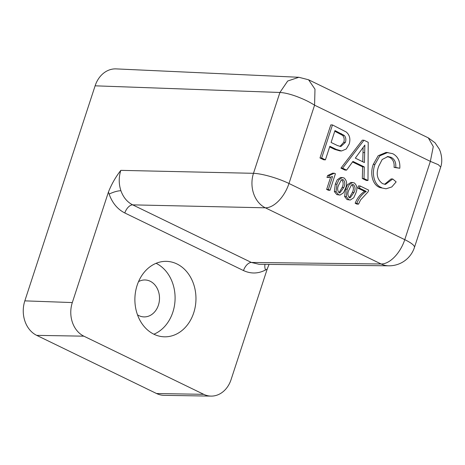 <?xml version="1.0" encoding="UTF-8"?>
<svg xmlns="http://www.w3.org/2000/svg" width="465" height="465" viewBox="0 0 465 465"><rect width="100%" height="100%" fill="white"/><g stroke="black" fill="none" stroke-linecap="round" stroke-linejoin="round"><path stroke-width="0.7" d="M269.049 264.399L267.23 269.008L265.509 270.014C258.197 273.786 250.862 273.966 243.509 270.566L124.812 212.976C117.552 209.285 112.327 203.007 109.141 194.143L108.461 191.975C111.612 184.076 115.733 176.869 120.819 170.359C118.674 177.206 118.703 184.001 120.917 190.743C123.306 197.387 127.23 202.095 132.688 204.862L251.385 262.452L258.993 264.277M176.915 263.934A37.746 30.533 91.8 0 0 166.598 261.359A37.746 30.533 91.8 0 0 135.565 291.636A37.746 30.533 91.8 0 0 153.938 334.236A37.746 30.533 91.8 0 0 164.255 336.811A37.746 30.533 91.8 0 0 195.283 306.534A37.746 30.533 91.8 0 0 176.915 263.934M137.506 314.834A18.472 14.944 91.8 0 0 138.93 315.642A18.472 14.944 91.8 0 0 143.981 316.903A18.472 14.944 91.8 0 0 159.169 302.087A18.472 14.944 91.8 0 0 150.178 281.232A18.472 14.944 91.8 0 0 145.127 279.977A18.472 14.944 91.8 0 0 138.535 281.633M384.596 184.314L391.077 178.938L392.745 178.984L396.145 181.896L391.786 186.953L386.043 188.79L380.004 187.581C372.029 184.861 369.96 172.846 373.279 164.383L378.19 155.734L386.183 152.386L392.687 153.665C397.895 156.391 400.272 161.256 399.807 168.266L394.058 167.388C394.541 162.616 393.053 159.263 389.589 157.344L387.171 156.554M386.043 188.79L380.004 187.581M346.582 170.12L344.914 170.068L340.926 168.132L362.316 140.18L363.985 140.232L368.222 142.29L367.984 180.501L364.002 178.572L364.298 166.918L352.941 161.407L346.582 170.12L342.6 168.185L363.985 140.232M367.984 180.501L366.315 180.449L362.328 178.519L362.624 166.865L352.534 161.971M364.583 191.365L357.754 188.052L358.445 185.93L360.119 185.983L368.652 190.121L368.094 191.836L360.596 199.921L358.538 204.129L356.864 204.083L355.161 203.252C357.254 198.032 360.398 194.068 364.583 191.365L366.251 191.417L359.422 188.098L357.754 188.052M350.29 200.043L347.064 199.572L344.612 196.532L345.53 189.127L347.489 184.721L350.947 182.396L354.208 182.867C357.143 185.436 357.649 188.924 355.737 193.324L353.766 197.741L350.29 200.043L348.733 199.625L346.28 196.585L347.204 189.179L349.163 184.774L352.615 182.449M330.022 190.295L328.313 189.47L332.527 176.578L328.656 177.525L329.296 175.572L334.329 173.224L335.428 173.753L330.022 190.295L328.354 190.243L326.645 189.418L330.615 177.264M328.656 177.525L326.988 177.473L327.627 175.52L332.661 173.172L334.329 173.224M340.043 195.073L336.823 194.603L334.364 191.563L335.288 184.157L337.247 179.752L340.7 177.427L343.966 177.897C346.896 180.467 347.407 183.954 345.495 188.354L343.519 192.772L340.043 195.073L338.491 194.649L336.038 191.615L336.956 184.21L338.915 179.804L342.368 177.479M325.413 159.844L323.745 159.797L319.99 157.972L330.801 124.887L332.469 124.94L346.1 131.915C349.68 134.897 350.697 138.942 349.169 144.063L346.227 149.021L341.572 150.956L336.375 149.439L329.848 146.272L325.413 159.844L321.658 158.024L332.469 124.94M341.572 150.956L339.898 150.904L334.707 149.387L329.633 146.928M243.509 270.566A8.882 4.912 115.9 0 1 251.385 262.452L381.137 263.992A26.645 21.634 -89.3 0 0 388.798 265.817A26.645 26.645 0 0 0 414.437 247.456A26.645 5.33 -161.9 0 0 404.765 239.661L288.974 183.483L314.573 105.177L314.985 89.175L308.574 79.771L428.312 137.867L433.281 146.574L430.358 161.361L314.573 105.177C308.219 101.207 303.226 98.999 296.554 96.435C289.771 93.988 284.22 92.669 279.907 92.477L287.684 81.026L298.856 77.277L116.18 68.896A26.645 21.553 91.8 0 0 95.116 85.822L24.831 300.861A26.645 21.553 91.8 0 0 36.7 335.364L156.56 393.524A26.645 21.553 91.8 0 0 164.099 395.343L211.075 396.104A25.947 20.989 91.8 0 0 231.076 379.603L267.23 269.008M108.461 191.975L72.313 302.57A25.947 20.989 91.8 0 0 83.869 336.172L203.728 394.332A25.947 20.989 91.8 0 0 211.075 396.104M153.892 334.213A37.746 30.533 91.8 0 0 175.073 299.384A37.746 30.533 91.8 0 0 156.089 263.312M414.437 247.456L440.71 167.069L438.315 164.68L430.358 161.361L404.765 239.661A26.645 14.723 -64.1 0 1 381.137 263.992L265.352 207.814A26.645 21.378 -88.7 0 1 253.483 173.311L279.907 92.477L95.116 85.822M308.574 79.771L298.844 77.277M329.296 175.572L327.627 175.52M328.313 189.47L326.645 189.418M338.665 185.029C337.183 188.069 337.334 190.644 339.113 192.743L339.857 192.934L343.786 187.517C345.274 184.46 345.117 181.891 343.321 179.798L342.531 179.589L341.182 180.071L338.665 185.029M336.038 191.615L334.364 191.563M336.956 184.21L335.288 184.157M338.491 194.649L336.823 194.603M339.049 192.708L342.118 187.465C343.606 184.407 343.449 181.838 341.653 179.746M343.786 187.517L342.118 187.465M343.321 179.798L341.723 179.746M348.913 190.005C347.431 193.045 347.576 195.614 349.36 197.712L350.099 197.91L354.034 192.487C355.516 189.435 355.365 186.86 353.569 184.768L352.778 184.559L351.424 185.041L348.913 190.005M346.28 196.585L344.612 196.532M347.204 189.179L345.53 189.127M348.733 199.625L347.064 199.572M349.296 197.677L352.365 192.434C353.848 189.383 353.696 186.808 351.9 184.715M354.034 192.487L352.365 192.434M353.569 184.768L351.97 184.721M358.538 204.129L356.829 203.304L355.161 203.252M356.829 203.304C358.928 198.084 362.066 194.12 366.251 191.417M359.422 188.098L360.119 185.983M331.097 142.459L337.52 145.574L340.828 146.533L345.367 142.371C346.262 139.715 345.908 137.402 344.309 135.449L334.98 130.578L331.097 142.459M321.658 158.024L319.99 157.972M336.375 149.439L334.707 149.387M339.962 146.434L343.699 142.319C344.594 139.663 344.24 137.355 342.641 135.396L334.765 131.235M345.367 142.371L343.699 142.319M344.309 135.449L342.641 135.396M361.043 150.305L355.318 158.141L364.415 162.552L364.856 145.08L361.043 150.305M342.6 168.185L340.926 168.132M364.298 166.918L362.624 166.865M364.002 178.572L362.328 178.519M362.764 161.75L363.113 147.806M399.807 168.266L395.727 167.441C396.209 162.669 394.721 159.315 391.257 157.397L387.996 156.531L382.172 159.507L378.713 166.238C375.854 173.823 377.138 179.624 382.567 183.646L385.427 184.396L392.745 178.984M391.257 157.397L389.589 157.344M395.727 167.441L394.058 167.388M381.672 187.633C373.697 184.913 371.628 172.899 374.953 164.436L373.279 164.383M374.953 164.436L379.864 155.787L387.851 152.439M124.812 212.976A8.882 4.912 115.9 0 1 132.688 204.862L265.352 207.814A26.645 14.723 115.9 0 0 288.974 183.483A26.645 5.33 -161.9 0 0 253.483 173.311L120.819 170.359M120.917 190.743A8.882 2.215 -19 0 0 109.141 194.143M265.05 264.353A8.882 4.731 -118.3 0 0 265.509 270.014M72.313 302.57L24.831 300.861M83.869 336.172L36.7 335.364M203.728 394.332L156.56 393.524M341.339 133.664L339.671 133.612M364.665 152.601L362.996 152.549M388.798 265.817L258.988 264.277M428.312 137.867L435.007 142.761L439.315 149.114L440.279 151.485C442.087 157.315 442.232 162.506 440.71 167.063"/></g></svg>
